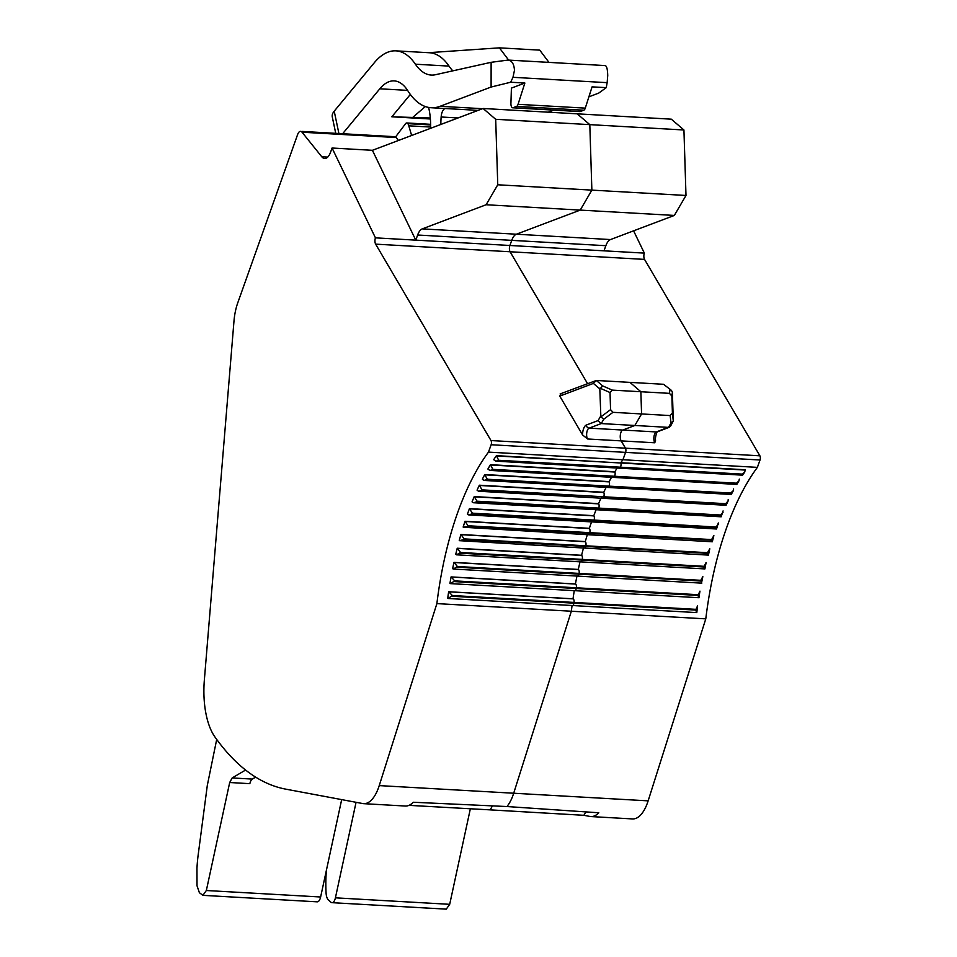<?xml version="1.0" encoding="UTF-8"?>
<svg xmlns="http://www.w3.org/2000/svg" width="957" height="957" viewBox="0 0 957 957"><rect width="100%" height="100%" fill="white"/><g stroke="black" fill="none" stroke-linecap="round" stroke-linejoin="round"><path stroke-width="1.44" d="M560.144 393.913L596.331 380.467L593.376 383.41L599.824 388.937L602.731 385.946L596.331 380.467L663.56 384.283L671.479 390.432L672.388 392.262L671.874 396.054L669.469 393.351L640.867 391.736L629.945 382.369L640.867 391.736L641.573 413.95L670.163 415.565L671.001 423.03L673.297 421.008L672.388 392.262M663.56 384.283L671.479 390.432M657.423 431.763C657.674 429.92 654.839 436.918 655.569 440.22L654.779 442.792A6.017 2.68 93.2 0 1 653.99 436.548A6.017 2.68 93.2 0 1 656.37 431.954L670.426 426.391L673.297 421.008L672.412 413.137L670.163 415.565M633.594 230.828L644.348 253.115A4.51 2.01 -86.8 0 0 644.539 259.395L759.906 455.819L625.459 448.187L621.165 440.878A6.017 2.68 93.2 0 1 620.375 434.645A6.017 2.68 93.2 0 1 622.756 430.052L634.85 425.482L641.573 413.95L640.867 391.736L612.277 390.109L610.028 392.537L610.566 409.632L612.97 412.323L603.771 419.214L600.864 416.893L610.566 409.632M644.539 259.395L510.093 251.763L587.514 383.578L510.093 251.763A4.51 2.01 93.2 0 1 509.89 245.482L375.443 237.85A4.51 2.01 -86.8 0 0 375.646 244.143L491.001 440.555L625.459 448.187A3.015 1.34 93.2 0 1 625.591 452.374L622.923 459.743L757.382 467.363L760.037 460.006L625.591 452.374L622.923 459.743A225.696 100.652 93.2 0 0 620.794 462.698L620.878 463.009A3.015 1.34 93.2 0 1 620.363 467.195L620.064 467.626A3.015 1.34 93.2 0 1 619.239 468.164L742.476 475.162M671.874 396.054L672.412 413.137M674.338 215.433L580.229 210.097L516.373 234.214L422.264 228.879A15.049 6.711 -86.8 0 0 417.635 235.015L415.781 240.147L372.405 150.309L483.082 108.488L671.312 119.17L683.932 129.985L685.99 195.467L674.338 215.433L610.494 239.561L516.373 234.214A15.049 6.711 93.2 0 0 511.744 240.351L509.89 245.482L511.744 240.351A15.049 6.711 93.2 0 1 516.373 234.214L580.229 210.097L591.869 190.12L589.811 124.637L577.203 113.835L589.811 124.637L683.932 129.985M585.995 811.919L583.842 815.304L490.187 809.873L492.424 805.878L490.199 809.873M757.382 467.363A225.696 100.652 93.2 0 0 705.788 618.856L571.341 611.224L513.694 793.233A37.61 16.771 93.2 0 1 506.923 806.536L598.807 812.78A37.61 16.771 -86.8 0 1 590.852 816.56A37.61 16.771 -86.8 0 1 589.895 816.441L583.782 815.292M671.001 423.03L668.464 427.384L634.85 425.482L622.756 430.052A6.017 2.68 93.2 0 0 620.375 434.645A6.017 2.68 93.2 0 0 621.165 440.878L625.459 448.187A3.015 1.34 93.2 0 1 625.591 452.374L491.132 444.742L488.477 452.111A225.696 100.652 -86.8 0 0 436.882 603.604L571.341 611.224A225.696 100.652 93.2 0 1 572.071 605.518A225.696 100.652 93.2 0 0 571.341 611.224L513.694 793.233A37.61 16.771 93.2 0 1 506.923 806.536L413.268 802.253A37.61 16.771 -86.8 0 1 405.313 806.033L363.636 803.665A37.61 16.771 -86.8 0 0 379.235 785.601L648.14 800.853A37.61 16.771 93.2 0 1 632.541 818.929L590.852 816.56M448.642 591.737L447.709 598.34A225.696 100.652 -86.8 0 1 448.642 591.737L573.016 598.795A225.696 100.652 93.2 0 1 574.284 590.648A225.696 100.652 93.2 0 0 573.016 598.795L573.171 598.867A3.015 1.34 93.2 0 1 574.044 602.432L573.937 603.173A3.015 1.34 93.2 0 1 572.489 605.542A3.015 1.34 93.2 0 1 572.238 605.482A3.015 1.34 93.2 0 0 572.489 605.542L696.804 612.6L697.545 605.925L695.619 610.076L696.804 612.6M451.082 576.904L449.946 583.411A225.696 100.652 -86.8 0 1 451.082 576.904L575.444 583.961A225.696 100.652 93.2 0 1 576.939 576.066A225.696 100.652 93.2 0 0 575.444 583.961L575.6 584.069A3.015 1.34 93.2 0 1 576.353 587.777L576.234 588.507A3.015 1.34 93.2 0 1 574.81 590.684A3.015 1.34 93.2 0 1 574.475 590.565M453.941 562.381L452.625 568.745A225.696 100.652 -86.8 0 1 453.941 562.381L578.315 569.439A225.696 100.652 93.2 0 1 580.014 561.831A225.696 100.652 93.2 0 0 578.315 569.439L578.459 569.571A3.015 1.34 93.2 0 1 579.093 573.41L578.949 574.116A3.015 1.34 93.2 0 1 577.561 576.102A3.015 1.34 93.2 0 1 577.143 575.923M457.231 548.229L455.723 554.414A225.696 100.652 -86.8 0 1 457.231 548.229L581.593 555.287A225.696 100.652 93.2 0 1 583.483 548.026A225.696 100.652 93.2 0 0 581.593 555.287L581.748 555.431A3.015 1.34 93.2 0 1 582.251 559.39L582.083 560.084A3.015 1.34 93.2 0 1 580.743 561.879A3.015 1.34 93.2 0 1 580.241 561.627M460.915 534.508L459.24 540.49A225.696 100.652 -86.8 0 1 460.915 534.508L585.289 541.566A225.696 100.652 93.2 0 1 587.335 534.688A225.696 100.652 93.2 0 0 585.289 541.566L585.421 541.734A3.015 1.34 93.2 0 1 585.804 545.789L585.624 546.459A3.015 1.34 93.2 0 1 584.32 548.062A3.015 1.34 93.2 0 1 583.746 547.727M464.994 521.278L463.152 527.044A225.696 100.652 -86.8 0 1 464.994 521.278L589.368 528.336A225.696 100.652 93.2 0 1 591.558 521.9A225.696 100.652 93.2 0 0 589.368 528.336L589.5 528.539A3.015 1.34 93.2 0 1 589.751 532.666L589.548 533.312A3.015 1.34 93.2 0 1 588.304 534.736A3.015 1.34 93.2 0 1 587.658 534.293M469.444 508.622L467.435 514.124A225.696 100.652 -86.8 0 1 469.444 508.622L593.807 515.679A225.696 100.652 93.2 0 1 596.115 509.71A225.696 100.652 93.2 0 0 593.807 515.679L593.938 515.895A3.015 1.34 93.2 0 1 594.058 520.082L593.842 520.692A3.015 1.34 93.2 0 1 592.658 521.96A3.015 1.34 93.2 0 1 591.928 521.398M474.241 496.575L472.076 501.803A225.696 100.652 -86.8 0 1 474.241 496.575L598.603 503.633A225.696 100.652 93.2 0 1 600.984 498.178A225.696 100.652 93.2 0 0 598.603 503.633L598.723 503.872A3.015 1.34 93.2 0 1 598.723 508.095L598.472 508.681A3.015 1.34 93.2 0 1 597.359 509.782A3.015 1.34 93.2 0 1 596.57 509.1M479.361 485.199L477.065 490.128A225.696 100.652 -86.8 0 1 479.361 485.199L603.723 492.257A225.696 100.652 93.2 0 1 606.14 487.352A225.696 100.652 93.2 0 0 603.723 492.257L603.831 492.52A3.015 1.34 93.2 0 1 603.7 496.767L603.448 497.317A3.015 1.34 93.2 0 1 602.384 498.262A3.015 1.34 93.2 0 1 601.534 497.437M484.78 474.552L482.352 479.158A225.696 100.652 -86.8 0 1 484.78 474.552L609.142 481.61A225.696 100.652 93.2 0 1 611.547 477.304A225.696 100.652 93.2 0 0 609.142 481.61L609.25 481.885A3.015 1.34 93.2 0 1 608.987 486.132L608.712 486.646A3.015 1.34 93.2 0 1 607.731 487.448L731.256 494.458L733.385 490.582L730.658 493.046L731.184 493.549M490.474 464.683L487.938 468.942A225.696 100.652 -86.8 0 1 490.474 464.683L614.849 471.741A225.696 100.652 93.2 0 1 617.181 468.045A225.696 100.652 93.2 0 0 614.849 471.741L614.932 472.04A3.015 1.34 93.2 0 1 614.55 476.263L614.262 476.742A3.015 1.34 93.2 0 1 613.353 477.399L736.734 484.409M644.348 253.115L509.89 245.482A4.51 2.01 93.2 0 0 510.093 251.763L375.646 244.143M759.906 455.819A3.015 1.34 93.2 0 1 760.037 460.006M705.788 618.856L648.14 800.853M497.76 184.785L591.869 190.12L589.811 124.637L495.69 119.302L497.76 184.785L486.108 204.75L580.229 210.097L591.869 190.12L685.99 195.467M583.842 815.304L490.307 809.873M488.477 452.111L622.923 459.743A225.696 100.652 93.2 0 0 620.794 462.698L745.168 469.755L744.773 472.004L742.596 473.942M698.837 597.623L699.974 591.127L697.904 595.41L698.837 597.623M701.517 582.98L702.833 576.628L700.775 580.313L701.517 582.98M703.933 566.305L460.568 552.488L457.374 548.373L581.748 555.431A3.015 1.34 93.2 0 1 582.251 559.39L582.083 560.084A3.015 1.34 93.2 0 1 580.743 561.879L704.902 568.925L706.11 562.489L703.766 566.987L704.615 568.685M584.32 548.062L459.384 540.669L463.942 539.557L585.624 546.459L585.804 545.789L464.133 538.887L461.059 534.676L585.421 541.734A3.015 1.34 93.2 0 1 585.804 545.789L707.486 552.691L709.795 548.792L708.419 555.108L584.32 548.062A3.015 1.34 93.2 0 0 585.624 546.459L707.307 553.361L708.12 554.785M712.02 541.351L711.23 540.215L589.548 533.312A3.015 1.34 93.2 0 1 588.304 534.736L712.307 541.782L713.862 535.597L711.23 540.215M718.3 522.953L716.554 528.994L592.658 521.96A3.015 1.34 93.2 0 0 593.842 520.692L715.513 527.606L716.303 528.455M718.312 524.173L715.513 527.606M723.085 510.93L721.159 516.804L597.359 509.782A3.015 1.34 93.2 0 0 598.472 508.681L720.932 516.158M723.037 512.282L720.154 515.584M728.074 501.061L726.076 505.284L602.384 498.262A3.015 1.34 93.2 0 0 603.448 497.317L725.908 504.495M728.205 499.578L728.062 501.061L725.119 504.219M733.612 488.943L733.385 490.582M736.758 483.345L735.945 483.644L736.758 483.345M739.306 479.098L738.96 480.881L735.945 483.644L614.262 476.742A3.015 1.34 93.2 0 1 613.353 477.399L490.104 470.413M417.635 235.015L605.865 245.698L604.011 250.83M605.865 245.698A15.049 6.711 93.2 0 1 610.494 239.561M395.54 136.971L405.493 123.776A5.264 2.345 93.2 0 1 406.845 122.963A5.264 2.345 93.2 0 1 407.921 123.656A11.281 5.036 93.2 0 1 408.783 125.822L411.642 135.487M440.818 124.458A55.673 24.834 93.2 0 1 441.141 116.993A9.032 4.031 93.2 0 1 445.567 108.536A102.315 45.625 93.2 0 1 444.586 108.5L431.14 107.734A102.315 45.625 -86.8 0 0 440.1 106.299L491.108 87.027L510.691 82.23L524.867 83.032L511.409 88.116L510.918 103.416A4.51 2.01 93.2 0 0 512.689 107.782A4.51 2.01 93.2 0 0 513.084 107.71L516.577 106.394A4.51 2.01 93.2 0 0 518.048 104.313L585.277 108.129L592.084 86.86L606.26 87.649L607.145 82.661L512.976 77.314L510.691 82.23M428.616 107.435A41.366 18.446 93.2 0 1 430.602 128.322M430.638 124.948L407.921 123.656M407.586 90.377L379.809 88.798A60.183 26.844 93.2 0 1 394.188 80.89A60.183 26.844 93.2 0 1 407.873 90.831A102.315 45.625 -86.8 0 0 431.14 107.734M548.217 112.184L553.72 110.103M588.902 96.824L598.663 93.128L606.26 87.649M335.728 133.334L332.294 116.969A22.573 10.467 -11.9 0 1 334.208 111.179L374.331 62.707A90.281 40.266 93.2 0 1 390.504 51.355A90.281 40.266 93.2 0 1 395.899 50.853A90.281 40.266 93.2 0 1 415.398 64.203A73.522 32.789 93.2 0 0 431.284 75.077A73.522 32.789 93.2 0 0 435.423 74.73L491.12 62.313L491.108 87.027M379.809 88.798L342.63 133.729M430.399 118.991L391.82 116.802L410.338 94.444M395.899 50.853L429.514 52.755A90.281 40.266 93.2 0 1 433.653 53.484A90.281 40.266 93.2 0 1 449.012 66.105A73.522 32.789 -86.8 0 0 452.84 70.842M491.12 62.313L508.095 60.064L605.255 65.578M604.908 65.65C606.606 65.495 607.551 68.808 607.731 75.579L607.145 82.661M585.277 108.129A4.51 2.01 93.2 0 1 583.806 110.211L516.577 106.394M513.084 107.71L580.313 111.526L583.806 110.211M580.313 111.526A4.51 2.01 93.2 0 1 579.918 111.598L512.689 107.782M507.174 60.1C511.564 60.1 514.005 63.497 514.471 70.292L512.976 77.314M524.867 83.032L518.048 104.313M430.315 117.986L391.82 116.802M508.634 60.1L499.41 47.85L539.748 50.135L548.971 62.384M499.41 47.85L428.389 52.695M413.149 117.017L425.339 106.562M669.41 427.253L657.339 431.81A3.015 2.644 69.3 0 1 656.37 431.954L589.141 428.138A3.015 2.644 69.3 0 1 586.354 425.028L598.089 420.59L601.235 423.568L634.85 425.482L641.573 413.95L612.97 412.323M496.432 455.64L493.776 459.527A225.696 100.652 -86.8 0 1 496.432 455.64L620.878 463.009A3.015 1.34 93.2 0 1 620.363 467.195L620.064 467.626A3.015 1.34 93.2 0 1 619.239 468.164L496.097 461.178M736.22 483.165L492.867 469.361L490.57 464.982L614.932 472.04A3.015 1.34 93.2 0 1 614.55 476.263L492.58 469.827L489.924 470.401L488.022 469.229M730.658 493.046L487.304 479.23L484.876 474.828L609.25 481.885A3.015 1.34 93.2 0 1 608.987 486.132L608.712 486.646A3.015 1.34 93.2 0 1 607.731 487.448L484.35 480.45M725.382 503.669L482.017 489.864L479.469 485.462L603.831 492.52A3.015 1.34 93.2 0 1 603.7 496.767L481.766 490.403L478.703 491.24L477.172 490.379M720.394 514.998L477.041 501.193L474.349 496.815L598.723 503.872A3.015 1.34 93.2 0 1 598.723 508.095L598.472 508.681L476.801 501.779L473.559 502.76L472.196 502.042M715.74 526.984L472.387 513.179L469.564 508.837L593.938 515.895A3.015 1.34 93.2 0 1 594.058 520.082L593.842 520.692L472.16 513.789L468.751 514.926L592.658 521.96M711.434 539.569L468.069 525.764L465.126 521.481L589.5 528.539A3.015 1.34 93.2 0 1 589.751 532.666L589.548 533.312L467.865 526.41L463.284 527.235L588.304 534.736M700.775 580.313L457.422 566.508L454.097 562.513L578.459 569.571A3.015 1.34 93.2 0 1 579.093 573.41L578.949 574.116A3.015 1.34 93.2 0 1 577.561 576.102L701.792 583.148M698.036 594.692L454.683 580.875L451.237 577.011L575.6 584.069A3.015 1.34 93.2 0 1 576.353 587.777L576.234 588.507A3.015 1.34 93.2 0 1 574.81 590.684L699.088 597.73M452.362 595.529L448.809 591.809L573.171 598.867A3.015 1.34 93.2 0 1 574.044 602.432L573.937 603.173A3.015 1.34 93.2 0 1 572.489 605.542L448.163 598.496L452.362 595.529L695.727 609.334M490.187 809.873L408.962 805.351L490.187 809.873M593.376 383.41L559.773 396.102L582.586 434.945L587.55 438.976A6.017 2.68 93.2 0 1 586.761 432.743A6.017 2.68 93.2 0 1 589.141 428.138L601.235 423.568L603.771 419.214M559.773 396.102L561.029 393.805M491.132 444.742A3.015 1.34 -86.8 0 0 491.001 440.555M745.24 470.066L496.516 455.951L498.681 460.281L742.034 474.098M493.86 459.827L495.953 461.178L498.681 460.281M482.46 479.433L484.17 480.438L487.304 479.23M467.566 514.34L468.751 514.926M460.568 552.488L456.573 554.821L580.743 561.879M457.422 566.508L453.331 569.044L577.561 576.102M454.683 580.875L450.532 583.626L574.81 590.684M436.882 603.604L379.235 785.601M302.149 131.432L394.703 136.684A7.524 3.349 93.2 0 1 396.15 137.545L305.391 132.401L300.594 131.348A7.524 3.349 93.2 0 0 299.697 131.552A7.524 3.361 93.2 0 0 297.603 134.578L237.743 302.89A37.61 16.771 93.2 0 0 233.975 321.193L204.343 680.164A60.183 26.844 -86.8 0 0 214.835 736.83A383.673 171.112 -86.8 0 0 285.688 789.13L362.679 803.545A37.61 16.771 -86.8 0 0 363.636 803.665M300.594 131.348A7.524 3.349 93.2 0 1 302.029 132.21L321.779 156.757A15.049 6.711 93.2 0 0 324.662 158.479A15.049 6.711 93.2 0 0 330.643 152.019L332.067 148.024L372.405 150.309M332.067 148.024L375.443 237.85M599.824 388.937L600.864 416.893M398.483 140.452L396.15 137.545M486.108 204.75L422.264 228.879M495.69 119.302L483.082 108.488M470.354 808.773L449.694 904.317L446.261 909.15L331.971 902.666A7.524 3.349 -86.8 0 0 335.417 897.833L355.537 898.97A15.049 12.704 -48.4 0 0 355.585 898.982L449.694 904.317M356.064 802.313L335.417 897.833M326.385 870.368A75.232 33.555 93.2 0 0 326.038 875.679A75.113 33.495 93.2 0 0 326.086 893.072A9.785 4.366 -86.8 0 0 328.466 900.035L330.883 902.176A7.524 3.349 -86.8 0 0 331.971 902.666M216.701 739.426L207.31 785.41L198.183 854.84A75.232 33.555 93.2 0 0 196.963 868.358L197.01 885.751L199.391 892.702L202.896 895.345L206.341 890.512L229.692 782.515L232.156 777.945L245.59 770.05M255.651 777.132L252.325 779.082L232.156 777.945M229.692 782.515L249.849 783.663A7.524 3.349 93.2 0 1 252.325 779.082M202.896 895.345L317.186 901.829A7.524 3.349 -86.8 0 0 320.631 896.996L206.341 890.512M341.673 799.621L320.631 896.996M587.55 438.976L654.779 442.792M669.96 389.762L669.469 393.351M452.266 596.271L695.619 610.076M454.551 581.605L697.904 595.41M457.267 567.214L700.632 581.019M460.401 553.182L703.766 566.987M707.486 552.691L707.307 553.361M487.029 479.744L730.394 493.549M498.382 460.724L741.747 474.528M441.141 116.993L458.044 117.95M478.093 110.378L445.567 108.536M482.531 108.703L440.1 106.299M430.638 127.054L408.783 125.822M338.91 133.513L334.208 111.179M415.398 64.203L449.012 66.105M602.731 385.946L612.277 390.109M472.387 513.179L472.16 513.789M468.069 525.764L467.865 526.41M464.133 538.887L463.942 539.557M586.354 425.028A9.032 4.031 -86.8 0 0 582.586 434.945M600.673 416.151L598.089 420.59M610.028 392.537L599.955 388.147M305.391 132.401L302.029 132.21M321.779 156.757L327.725 157.092M738.96 480.881L736.89 484.35M744.678 472.136L742.668 475.091M430.638 124.314L406.845 122.963M478.871 491.252L602.384 498.262M473.691 502.76L597.359 509.782"/></g></svg>

